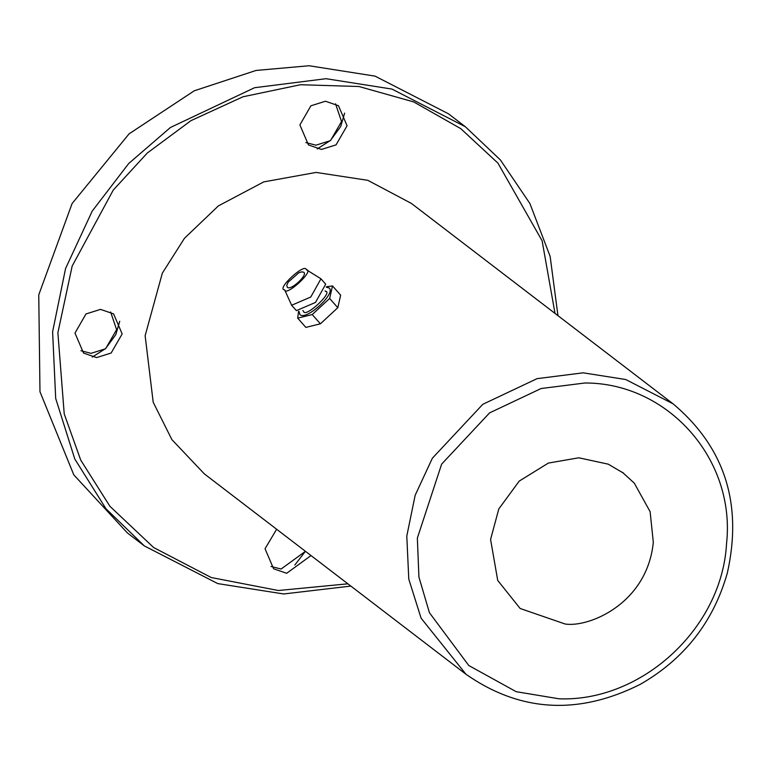 <?xml version="1.0" encoding="UTF-8"?>
<svg xmlns="http://www.w3.org/2000/svg" width="771" height="771" viewBox="0 0 771 771"><rect width="100%" height="100%" fill="white"/><g stroke="black" fill="none" stroke-linecap="round" stroke-linejoin="round"><path stroke-width="1.16" d="M306.318 269.705L320.958 278.794L310.761 297.037L291.66 305.249L284.615 289.79C275.758 289.539 305.181 262.313 306.318 269.705C315.166 269.966 285.752 297.192 284.615 289.79M287.313 287.294C290.831 291.043 308.496 274.428 303.62 272.202L301.654 271.864L298.734 272.828L288.171 282.138L286.773 285.299L287.313 287.294M291.313 304.921L296.411 310.626L315.503 302.425L325.699 284.181L320.958 278.794M302.801 310.482L303.581 311.32C304.718 318.712 334.132 291.486 325.285 291.236M326.316 287.217L328.899 287.882C336.927 292.691 306.405 320.938 299.967 314.664L298.994 311.301M298.589 311.301L297.693 318.134L312.236 314.558L329.641 298.454L332.503 285.925L326.374 286.745M329.641 298.454L337.794 307.706L320.399 323.82L305.856 327.396L297.693 318.134M320.399 323.82L312.236 314.558M332.503 285.925L340.657 295.177L337.794 307.706M673.083 403.831L411.425 203.438L367.834 180.327L316.091 172.425L263.749 181.898L218.415 205.876L184.442 238.306L162.334 273.165L145.141 335.693L153.198 402.24L171.875 439.605L204.315 473.857L465.973 674.259C520.078 712.018 578.125 715.411 640.094 684.436C684.263 659.157 713.339 622.024 727.332 573.036C742.801 503.752 724.721 447.344 673.083 403.831L625.734 379.525L583.194 372.827L537.079 378.648L482.819 404.293L432.367 458.215L415.164 495.261L406.789 536.086L408.784 579.117L421.091 618.178L465.973 674.259M558.965 698.796C641.221 702.044 721.916 628.683 726.542 543.709C735.891 458.899 667.522 382.724 584.929 382.994L541.126 388.517L489.575 412.89L441.648 464.103L417.352 538.081L418.913 577.036L429.428 612.723L468.797 665.527L516.194 691.693L558.965 698.796M623.739 473.278L608.252 464.171L578.78 457.791L548.345 463.082L519.24 481.085L498.808 508.927L490.578 539.411L497.729 580.457L520.165 608.502L565.114 623.999C588.639 627.777 647.148 603.866 653.316 542.37L650.117 511.674L634.311 483.176L622.399 472.276M92.279 357.098L105.588 348.579L115.804 334.662L119.727 321.266M317.199 148.948L330.499 140.428L340.715 126.511L344.637 113.115M305.412 551.294L294.85 565.008M305.441 551.313L281.097 569.027L271.016 566.434M276.635 529.253L265.041 548.75L273.618 568.786L286.658 573.287L311.002 555.573M347.894 583.82L278.321 590.509L211.167 577.508L153.622 547.526L109.906 506.287L80.714 460.075L64.224 413.931L57.883 332.744L72.175 266.053L113.231 190.109L147.28 153.034L190.957 120.652L243.029 96.761L300.497 84.733L358.968 86.516L413.699 101.917L460.769 128.641L497.941 163.124L542.119 240.793L555.004 313.392M122.165 333.92L113.588 313.884L100.548 309.383L85.995 313.951L74.97 333.062L83.557 353.089L96.587 357.59L111.14 353.022L122.165 333.92M347.075 125.769L338.498 105.733L325.468 101.232L310.906 105.8L299.89 124.902L308.467 144.938L321.497 149.439L336.06 144.871L347.075 125.769M335.549 103.825L341.524 121.51L330.499 140.621L315.946 145.179L305.865 142.587M110.629 311.976L116.604 329.66L105.588 348.771L91.026 353.33L80.945 350.738M350.844 586.076L283.67 593.969L217.74 583.589L144.341 545.916L105.993 508.764L74.777 458.986L55.695 398.453L52.611 331.752L65.583 268.472L92.25 211.052L128.738 163.481L170.449 127.475L254.555 87.721L326.037 78.7L391.967 89.079L465.366 126.752L500.35 159.896L529.87 203.467L550.137 256.377L557.953 315.647M144.341 545.916L127.417 532.954L73.794 474.849L39.976 391.735L38.752 294.879L72.088 203.554L129.094 133.836L194.273 90.795L256.059 70.45L309.113 65.747L375.043 76.127L448.443 113.79L465.366 126.752M325.034 290.889L325.555 291.477"/></g></svg>
